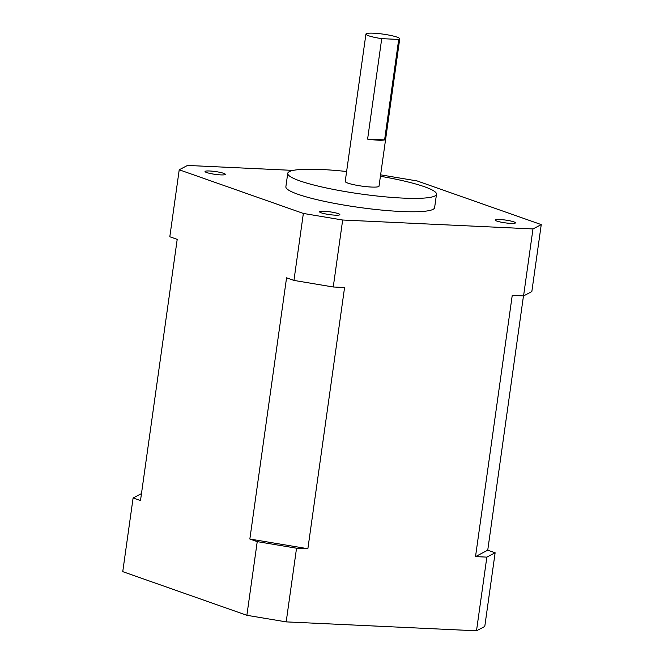 <?xml version="1.0" encoding="UTF-8"?>
<svg xmlns="http://www.w3.org/2000/svg" width="664" height="664" viewBox="0 0 664 664"><rect width="100%" height="100%" fill="white"/><g stroke="black" fill="none" stroke-linecap="round" stroke-linejoin="round"><path stroke-width="1" d="M377.949 140.162A17.073 2.332 8 0 0 384.597 139.913L398.715 39.442A17.073 2.332 8 0 0 399.736 38.827A17.073 2.332 8 0 0 391.021 35.516A17.073 2.332 8 0 0 373.591 33.2A17.073 2.332 8 0 0 365.93 34.071A17.073 2.332 8 0 0 381.725 38.645L367.607 139.116A17.073 2.332 8 0 0 377.949 140.162M365.93 34.071L345.222 181.421A17.073 2.332 8 0 0 353.929 184.733A17.073 2.332 8 0 0 371.359 187.049A17.073 2.332 8 0 0 379.028 186.169L399.736 38.827M499.751 219.502A10.242 1.403 8 0 0 495.153 220.025A10.242 1.403 8 0 0 500.382 222.008A10.242 1.403 8 0 0 510.84 223.394A10.242 1.403 8 0 0 515.438 222.872A10.242 1.403 8 0 0 510.218 220.888A10.242 1.403 8 0 0 499.751 219.502M209.641 170.988A10.242 1.403 8 0 0 205.043 171.511A10.242 1.403 8 0 0 210.264 173.495A10.242 1.403 8 0 0 220.722 174.889A10.242 1.403 8 0 0 225.32 174.358A10.242 1.403 8 0 0 220.099 172.374A10.242 1.403 8 0 0 209.641 170.988M324.165 211.268A10.242 1.403 8 0 0 319.567 211.791A10.242 1.403 8 0 0 324.787 213.775A10.242 1.403 8 0 0 335.245 215.161A10.242 1.403 8 0 0 339.852 214.638A10.242 1.403 8 0 0 334.623 212.654A10.242 1.403 8 0 0 324.165 211.268M346.608 171.511A75.107 10.275 8 0 0 321.484 169.503A75.107 10.275 8 0 0 287.744 173.345A75.107 10.275 8 0 0 326.065 187.904A75.107 10.275 8 0 0 402.757 198.088A75.107 10.275 8 0 0 436.497 194.253A75.107 10.275 8 0 0 380.414 176.267M287.744 173.345L285.869 186.742A75.107 10.275 8 0 0 324.181 201.3A75.107 10.275 8 0 0 400.873 211.484A75.107 10.275 8 0 0 434.613 207.641L436.497 194.253M380.621 174.839L417.125 180.94L541.251 224.598L532.976 228.939L523.564 295.92L512.234 295.389L475.524 556.598L486.853 557.129L495.128 552.788L487.741 550.182L523.473 295.912M293.164 170.399L187.497 165.444L179.222 169.785L303.357 213.443L293.944 280.416L286.558 277.818L249.847 539.027L257.234 541.625L296.542 548.198L307.872 548.73L344.574 287.52L333.253 286.989L293.944 280.416M532.976 228.939L342.666 220.016L303.357 213.443M141.465 493.634L133.099 497.975L140.494 500.573L177.205 239.364L169.81 236.766L179.222 169.785M541.251 224.598L531.839 291.571L523.564 295.92M296.542 548.198L286.184 621.877L476.503 630.8L484.778 626.459L495.128 552.788M286.184 621.877L246.875 615.304L122.749 571.646L133.099 497.975M246.875 615.304L257.234 541.625M476.503 630.8L486.853 557.129M342.666 220.016L333.253 286.989M487.741 550.182L475.524 556.598M307.872 548.73L249.847 539.027M398.715 39.442L381.725 38.645M384.597 139.913L367.607 139.116"/></g></svg>
